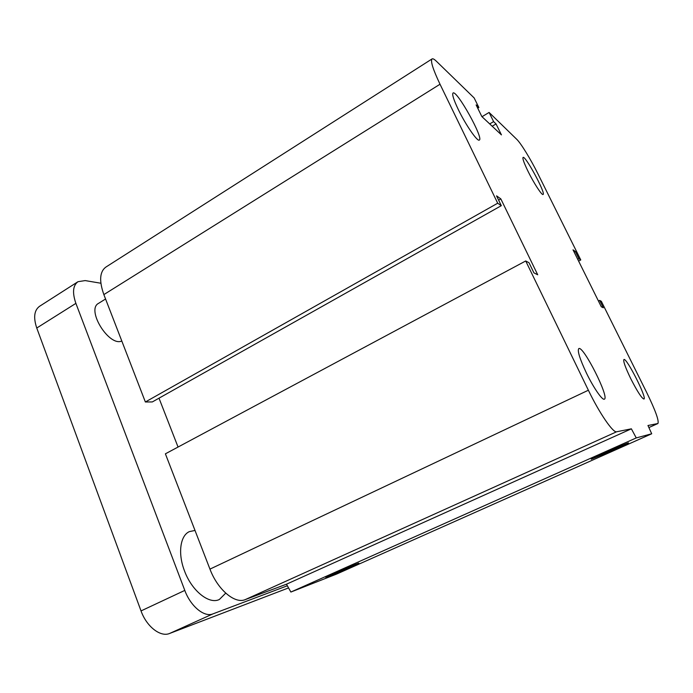 <?xml version="1.0" encoding="UTF-8"?>
<svg xmlns="http://www.w3.org/2000/svg" width="693" height="693" viewBox="0 0 693 693"><rect width="100%" height="100%" fill="white"/><g stroke="black" fill="none" stroke-linecap="round" stroke-linejoin="round"><path stroke-width="1.04" d="M528.127 171.517C524.038 163.098 522.357 158.394 523.076 157.415C525.389 155.31 546.162 193.867 543.061 194.473C541.961 195.591 533.879 183.229 528.127 171.517M458.246 109.416C453.638 99.714 451.905 94.239 453.057 92.992C456.834 89.83 484.035 138.739 479.287 140.073C477.477 141.926 465.635 124.827 458.246 109.416M586.451 373.094C579.755 358.801 577.2 350.632 578.802 348.588C583.263 345.365 609.797 397.843 604.331 399.177C602.356 400.528 593.485 387.69 586.451 373.094M630.812 378.794C625.346 367.446 623.05 361.018 623.917 359.52C626.515 357.371 647.34 398.44 643.918 399.029C641.727 398.31 637.361 391.562 630.812 378.794M612.673 450.337L591.207 459.26C595.287 456.886 634.078 439.968 627.849 443.286L612.673 450.337M349.61 567.532L325.831 577.468C328.621 575.779 363.297 560.854 358.671 563.331L349.61 567.532M651.706 433.775L336.477 574.125L290.878 592.047L636.252 437.924L651.706 433.775L647.964 425.511L657.926 423.51C659.156 420.772 655.439 410.49 646.786 392.68L601.333 301.299L599.653 300.398L598.44 301.013M599.653 300.398L603.317 307.779L601.29 306.765L573.016 249.835L575.329 251.464L578.915 258.688L580.769 259.953L537.907 173.778C530.829 159.459 520.911 143.252 516.735 139.302L489.093 112.448L493.607 121.604L496.041 123.934L501.446 134.884L481.852 116.571L476.126 104.912L478.863 107.528L474.151 97.938L436.347 61.209C434.312 59.243 432.891 58.472 432.094 58.905C430.275 60.793 432.917 69.231 440.02 84.234L497.704 203.214L501.316 205.682L496.543 195.85L500.822 198.874L537.716 274.774L533.931 272.869L529.01 262.734L525.71 260.975L588.374 390.228C599.41 413.201 613.184 433.194 616.649 431.765L631.375 428.82L286.478 584.199L290.878 592.047M525.71 260.975L165.393 453.82L209.953 569.118C217.576 589.587 234.849 604.149 245.149 599.644L286.478 584.199M501.316 205.682L152.313 401.94L145.365 401.983L103.863 294.594C99.012 280.838 99.679 271.673 105.864 267.091L369.464 98.874M575.329 251.464L574.133 252.096M497.704 203.214L145.365 401.983M578.915 258.688L577.719 259.312M580.769 259.953L578.603 261.096M489.093 112.448L481.999 116.719M493.607 121.604L489.717 123.926M496.041 123.934L492.186 126.23M478.863 107.528L477.737 108.203M500.822 198.874L498.622 200.121M631.375 428.82L636.252 437.924M159.009 398.18L178.049 447.037M121.795 340.999C109.104 347.011 85.897 309.598 98.562 303.352L105.561 298.995M225.719 593.156L219.36 599.488C209.191 604.712 191.805 590.895 184.52 570.963C177.659 553.43 180.215 535.594 189.388 531.609L195.01 530.448M100.875 283.238L85.17 280.587L77.988 281.704C72.895 285.473 72.202 292.689 75.892 303.369L184.797 590.41C190.636 606.41 204.374 617.593 212.968 613.868L287.361 585.776M77.988 281.704L39.605 306.263C34.191 310.221 33.247 317.472 36.755 328.023L141.025 610.914C146.595 626.663 160.542 637.404 169.62 633.463L288.557 587.915M616.649 431.765L245.149 599.644M588.374 390.228L209.953 569.118M657.839 423.536L648.882 427.546M440.02 84.234L103.863 294.594M212.968 613.868L169.62 633.463M75.892 303.369L36.755 328.023M184.797 590.41L141.025 610.914M657.926 423.51L648.891 427.555M432.051 58.931L369.534 98.83"/></g></svg>
